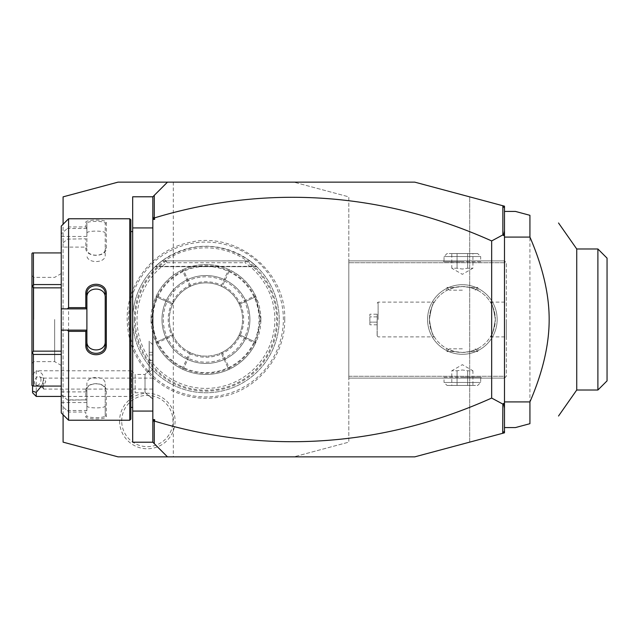 <?xml version="1.0" encoding="UTF-8"?>
<svg xmlns="http://www.w3.org/2000/svg" width="639" height="639" viewBox="0 0 639 639"><rect width="100%" height="100%" fill="white"/><g stroke="black" fill="none" stroke-linecap="round" stroke-linejoin="round"><path stroke-width="0.48" stroke-dasharray="3.19 2.4" d="M118.031 456.861L63.085 442.14L63.085 196.86L118.031 182.139L293.86 182.139L348.806 196.86L348.806 442.14L293.86 456.861L118.031 456.861M128.519 319.5A77.431 77.431 0 0 1 205.942 242.069A77.431 77.431 0 0 1 283.373 319.5A77.431 77.431 0 0 1 205.942 396.931A77.431 77.431 0 0 1 128.519 319.5M119.581 421.013A27.757 27.757 0 0 0 147.337 448.77A27.757 27.757 0 0 0 175.094 421.013A27.757 27.757 0 0 0 147.337 393.257A27.757 27.757 0 0 0 119.581 421.013M293.86 456.861L414.743 456.861L469.689 442.14L469.689 196.86L504.483 206.181L504.483 432.819L469.689 442.14L469.689 196.86L414.743 182.139L293.86 182.139L348.806 196.86L348.806 442.14L293.86 456.861M167.482 456.861L152.833 442.212L152.833 196.788L167.482 182.139M173.313 182.139L173.313 456.861M152.833 442.212L152.833 411.077L132.68 411.077L132.68 442.212L152.833 442.212L152.833 196.788L132.68 196.788L132.68 411.077M152.833 397.889L152.833 344.772L152.833 369.206L149.238 372.281L152.833 369.206L152.833 397.889A16.486 15.304 -0 0 1 145.021 392.106L145.021 375.101A16.486 15.304 180 0 1 149.167 371.139L149.167 372.305L149.167 371.139M152.833 196.788L152.833 227.923L132.68 227.923M152.833 227.923L152.833 411.077M132.68 319.5L132.68 407.41L132.68 319.5A73.261 73.261 0 0 1 205.942 246.239A73.261 73.261 0 0 1 279.203 319.5A73.261 73.261 0 0 1 205.942 392.761A73.261 73.261 0 0 1 161.987 260.888C191.293 241.534 220.599 241.534 249.905 260.888A73.261 73.261 0 0 1 205.942 392.761A73.261 73.261 0 0 1 132.68 319.5M130.851 219.864L130.851 419.136M130.851 319.5L130.851 407.41L130.851 319.5M129.757 218.77L129.757 420.23M68.581 218.77L68.581 226.941L67.359 228.498L61.256 233.818L61.256 226.094M85.794 222.324L86.896 223.386L86.896 247.093L61.256 247.093L61.256 244.441L67.359 239.122L85.794 238.794L85.794 247.932C85.203 257.757 106.889 257.789 106.314 247.932L106.314 222.324C106.889 219.353 85.203 219.361 85.794 222.324L85.794 226.941L68.581 226.941M68.581 238.794L68.581 400.206L67.359 399.878L61.256 394.559L61.256 391.907L86.896 391.907L86.896 399.878L68.581 400.206M86.896 308.877L61.256 308.877M86.896 344.828L86.896 294.172M61.256 412.906L61.256 405.182L68.581 412.059L85.794 412.059L85.794 416.676C85.203 419.639 106.889 419.647 106.314 416.676L106.314 391.068C106.889 381.211 85.203 381.243 85.794 391.068L85.794 400.206M68.581 412.059L68.581 420.23M67.359 410.502L86.896 410.502L85.794 412.059M85.794 416.676L86.896 415.614C86.297 418.297 105.81 418.297 105.211 415.614L105.211 390.285C105.81 381.659 86.297 381.659 86.896 390.285L86.896 399.91L67.359 399.878M86.896 410.653L86.896 391.907M106.314 416.676L105.211 415.614L105.211 405.829C105.794 408.569 86.305 408.569 86.896 405.829M106.314 391.068L105.211 390.285L105.211 383.903L105.211 415.614M85.794 391.068L86.896 390.285L86.896 383.903C86.313 375.309 105.794 375.309 105.211 383.903M61.256 244.441L61.256 394.559M61.256 405.182L61.256 391.907M61.256 247.093L61.256 233.818M61.256 386.076L61.256 252.924L61.256 386.076L32.461 386.076M61.256 236.47L86.896 236.47L86.896 228.347L85.794 226.941M86.896 247.093L86.896 236.47M67.359 239.122L85.794 238.794M85.794 247.932L86.896 248.715C86.297 257.341 105.81 257.341 105.211 248.715L105.211 223.386C105.81 220.703 86.297 220.703 86.896 223.386L86.896 228.347M106.314 247.932L105.211 248.715L105.211 255.097C105.794 263.699 86.305 263.691 86.896 255.097M106.314 222.324L105.211 223.386L105.211 248.715M86.896 228.498L67.359 228.498M86.896 233.171C86.313 230.431 105.794 230.431 105.211 233.171M61.256 330.123L86.896 330.123M61.256 402.53L86.896 402.53L86.896 410.502M86.896 402.53L86.896 383.903M61.256 351.138L33.412 351.138L32.461 352.792L31.95 352.488L31.95 385.485M32.461 352.792L33.412 354.437L33.412 386.076M61.256 354.437L33.412 354.437M61.256 284.563L33.412 284.563L31.95 286.512L31.95 352.488M32.461 286.208L33.412 287.862L33.412 351.138M61.256 287.862L33.412 287.862M31.95 253.515L31.95 286.512M32.461 252.924L33.412 252.924L33.412 284.563M61.256 252.924L33.412 252.924M31.95 319.5L31.95 363.455L31.95 319.5M33.779 319.5L33.779 277.374L33.779 319.5M54.658 319.5L54.658 361.626L54.658 319.5M61.256 319.5L61.256 273.572L61.256 319.5M105.211 344.828L105.211 297.574M504.483 208.01L502.717 205.71M504.483 430.99L502.717 433.29M504.483 211.437L504.483 427.563L504.483 211.437L515.473 211.437L529.931 215.311L529.931 423.689L515.473 427.563L504.483 427.563M576.737 248.986L576.737 390.014M597.896 390.014L597.896 248.986M607.05 380.86L607.05 258.14M348.806 376.275L348.806 260.888L348.806 378.112L348.806 376.275L504.483 376.275L504.483 262.725L348.806 262.725L504.483 262.725L504.483 376.275L505.401 377.194L504.483 376.275L348.806 376.275M497.158 319.5A34.802 34.802 0 0 0 462.356 284.698A34.802 34.802 0 0 0 427.563 319.5A34.802 34.802 0 0 0 462.356 354.302A34.802 34.802 0 0 0 497.158 319.5A34.802 34.802 0 0 1 462.356 354.302A34.802 34.802 0 0 1 427.563 319.5A34.802 34.802 0 0 1 462.356 284.698A34.802 34.802 0 0 1 497.158 319.5M504.483 378.112L506.32 376.275L506.32 262.725L504.483 260.888L348.806 260.888L504.483 260.888L505.401 261.806L504.483 262.725L505.401 261.806L506.32 262.725L506.32 376.275L504.483 378.112L348.806 378.112L504.483 378.112M443.131 378.112L481.59 378.112L443.131 378.112L444.041 377.194L462.356 377.194L444.041 377.194L444.041 382.457L480.672 382.457L444.041 382.457L447.02 385.437L462.356 385.437L447.02 385.437M481.59 260.888L443.131 260.888L481.59 260.888L480.672 261.806L462.356 261.806L480.672 261.806L480.672 256.543L444.041 256.543L480.672 256.543L477.7 253.563L462.356 253.563L477.7 253.563M506.32 319.5L506.32 336.897L506.32 319.5M495.329 319.5C493.843 309.148 492.19 303.349 490.361 302.103C492.022 302.942 493.675 308.741 495.329 319.5C493.843 309.148 492.19 303.349 490.361 302.103C492.022 302.942 493.675 308.741 495.329 319.5C493.843 329.852 492.19 335.651 490.361 336.897C492.022 336.058 493.675 330.259 495.329 319.5C493.843 329.852 492.19 335.651 490.361 336.897C492.022 336.058 493.675 330.259 495.329 319.5A32.964 32.964 0 0 1 462.356 352.464A32.964 32.964 0 0 1 429.392 319.5A32.964 32.964 0 0 0 462.356 352.464A32.964 32.964 0 0 0 495.329 319.5A32.964 32.964 0 0 0 462.356 286.536A32.964 32.964 0 0 0 429.392 319.5C430.878 329.852 432.531 335.651 434.352 336.897C432.691 336.058 431.037 330.259 429.392 319.5C430.878 329.852 432.531 335.651 434.352 336.897C432.691 336.058 431.037 330.259 429.392 319.5A32.964 32.964 0 0 1 462.356 286.536A32.964 32.964 0 0 1 495.329 319.5M454.641 351.554L462.356 352.464L454.641 351.554C444.201 347.792 444.201 347.792 454.641 351.554C444.201 347.792 444.201 347.792 454.641 351.554L446.789 351.554L454.641 351.554M470.072 351.554L462.356 352.464L470.072 351.554C480.52 347.792 480.52 347.792 470.072 351.554C480.52 347.792 480.52 347.792 470.072 351.554L477.924 351.554L470.072 351.554M429.392 319.5C430.878 309.148 432.531 303.349 434.352 302.103C432.691 302.942 431.037 308.741 429.392 319.5C430.878 309.148 432.531 303.349 434.352 302.103C432.691 302.942 431.037 308.741 429.392 319.5M470.072 287.446L462.356 286.536L470.072 287.446C480.52 291.208 480.52 291.208 470.072 287.446C480.52 291.208 480.52 291.208 470.072 287.446L477.924 287.446L470.072 287.446M454.641 287.446L462.356 286.536L454.641 287.446C444.201 291.208 444.201 291.208 454.641 287.446C444.201 291.208 444.201 291.208 454.641 287.446L446.789 287.446L454.641 287.446M378.112 319.5L378.112 302.103L378.112 319.5M377.122 319.5L377.122 335.914L377.122 319.5M377.194 319.5L377.194 335.914L377.194 319.5M377.194 314.212L377.194 316.856L377.194 314.212L369.869 314.212L369.869 322.144L369.869 314.212M377.194 322.144L377.194 316.856L377.194 324.788L377.194 322.144L369.869 322.144L369.869 324.788L369.869 322.144L377.194 322.144M377.194 316.856L369.869 316.856L377.194 316.856M377.194 324.788L369.869 324.788M462.356 290.194L449.536 290.194L462.356 290.194M462.356 348.806L449.536 348.806L462.356 348.806M443.131 260.888L444.041 261.806L462.356 261.806L444.041 261.806L444.041 256.543L447.02 253.563L462.356 253.563L447.02 253.563M451.781 253.563L457.069 253.563L451.781 253.563L451.781 268.22L457.069 268.22L462.356 269.035L467.644 268.22L472.932 268.22L467.644 268.22L462.356 269.035L457.069 268.22L451.781 268.22L462.356 274.323L472.932 268.22L472.932 253.563L457.069 253.563L472.932 253.563M457.069 253.563L457.069 268.22L457.069 253.563M467.644 253.563L467.644 268.22L467.644 253.563M481.59 378.112L480.672 377.194L462.356 377.194L480.672 377.194L480.672 382.457L477.7 385.437L462.356 385.437L477.7 385.437M472.932 385.437L467.644 385.437L472.932 385.437L472.932 370.78L467.644 370.78L462.356 369.965L457.069 370.78L451.781 370.78L457.069 370.78L462.356 369.965L467.644 370.78L472.932 370.78L462.356 364.677L451.781 370.78L451.781 385.437L467.644 385.437L451.781 385.437M467.644 385.437L467.644 370.78L467.644 385.437M457.069 385.437L457.069 370.78L457.069 385.437M149.167 372.305L149.167 341.186L149.167 372.305M145.021 392.106L145.021 375.101M149.238 372.281L149.238 341.186L149.238 372.281M149.167 362.88L149.167 360.236L149.167 362.88L152.833 362.88L152.833 352.305L152.833 362.88M149.167 354.949L149.167 360.236L149.167 352.305L149.167 354.949L152.833 354.949L149.167 354.949M149.167 360.236L152.833 360.236L149.167 360.236M149.167 352.305L152.833 352.305M152.833 399L145.021 392.761L135.141 392.761L131.482 396.428L131.482 370.78L135.141 374.446L135.141 392.761L135.141 374.446L145.021 374.446L149.167 370.173M36.239 396.428L36.239 370.78L131.482 370.78L131.482 396.428L61.256 396.428M32.573 386.076L32.573 392.761M35.081 371.938L32.573 374.59M41.503 386.076C45.281 377.473 43.532 372.377 36.239 370.804M40.992 379.79A4.577 3.003 -69.6 0 0 39.354 376.706A4.577 3.003 -69.6 0 0 34.522 382.202A4.577 3.003 -69.6 0 0 36.159 385.285A4.577 3.003 -69.6 0 0 40.992 379.79M152.833 378.112L43.564 378.112L42.845 382.513A4.577 3.003 -69.6 0 0 42.286 385.093A4.577 3.003 110.4 0 0 42.845 387.258L45.752 381.563L43.564 378.112L43.564 389.095L152.833 389.095L152.833 378.112L152.833 389.095M39.354 376.706L43.564 378.336M36.159 385.285L42.765 387.745L42.845 382.513M42.741 387.721L43.564 389.095L43.564 386.323M63.085 414.743L63.085 224.257M134.302 319.5A71.648 71.648 0 0 0 205.942 391.148A71.648 71.648 0 0 0 277.59 319.5A71.648 71.648 0 0 0 205.942 247.852A71.648 71.648 0 0 0 134.302 319.5M166.212 260.888L166.348 260.952A70.681 70.681 0 0 0 152.889 366.203A70.681 70.681 0 0 0 258.995 366.203A70.681 70.681 0 0 0 245.544 260.952L161.987 260.888L249.905 260.888L256.359 266.343L249.905 260.888L256.359 266.343L249.905 260.888L256.359 266.343L249.905 260.888L256.359 266.343L249.905 260.888L256.359 266.343L249.905 260.888L256.359 266.343L249.905 260.888L256.359 266.343L249.905 260.888L256.359 266.343L249.905 260.888L256.359 266.343L249.905 260.888L256.359 266.343L249.905 260.888L161.987 260.888L245.68 260.888M245.544 260.952L245.001 262.725A68.908 68.908 0 0 1 257.549 365.165A68.908 68.908 0 0 1 154.342 365.165A68.908 68.908 0 0 1 166.891 262.725L166.348 260.952M161.987 319.5A43.955 43.955 0 0 0 205.942 363.455A43.955 43.955 0 0 0 249.905 319.5A43.955 43.955 0 0 0 205.942 275.545A43.955 43.955 0 0 0 161.987 319.5A43.955 43.955 0 0 0 205.942 363.455A43.955 43.955 0 0 0 249.905 319.5A43.955 43.955 0 0 0 205.942 275.545A43.955 43.955 0 0 0 161.987 319.5M163.272 319.5A42.677 42.677 0 0 0 205.942 362.177A42.677 42.677 0 0 0 248.619 319.5A42.677 42.677 0 0 0 205.942 276.823A42.677 42.677 0 0 0 163.272 319.5M152.833 319.5A53.117 53.117 0 0 0 205.942 372.617A53.117 53.117 0 0 0 259.059 319.5A53.117 53.117 0 0 0 205.942 266.383A53.117 53.117 0 0 0 152.833 319.5M260.888 319.5A54.946 54.946 0 0 0 205.942 264.554A54.946 54.946 0 0 0 150.996 319.5A54.946 54.946 0 0 0 205.942 374.446A54.946 54.946 0 0 0 260.888 319.5L255.472 295.697A54.946 54.946 0 0 0 156.419 295.697L150.996 319.5L156.419 343.303A54.946 54.946 0 0 0 255.472 343.303L260.888 319.5M254.937 297.167L255.472 295.697L254.937 297.175L240.264 303.86L254.937 297.167M254.945 297.167A53.844 53.844 0 0 1 254.945 341.833M255.472 343.303L254.937 341.833L255.472 343.303M229.273 270.968A53.844 53.844 0 0 1 254.482 296.176L239.809 302.862A37.733 37.733 0 0 0 222.588 285.641L229.273 270.968L229.01 270.241L229.744 269.977L228.267 270.513A53.844 53.844 0 0 0 183.617 270.505L190.302 285.186L189.791 286.623A36.631 36.631 0 0 0 173.073 303.341L171.627 303.86A37.733 37.733 0 0 0 171.611 335.148L156.954 341.833L156.419 343.303L156.954 341.825A53.844 53.844 0 0 1 156.946 297.167L156.419 295.697L156.954 297.175L171.619 303.86L156.954 297.175M182.882 368.759L182.147 369.022L183.617 368.495L182.882 368.759L182.618 368.032A53.844 53.844 0 0 1 157.41 342.823L172.083 336.138L172.354 335.395L173.073 335.659A36.631 36.631 0 0 0 222.1 352.377L221.581 353.814L222.1 352.377A36.631 36.631 0 0 1 189.791 352.377L190.047 353.095L189.304 353.359L182.618 368.032M156.691 342.56L157.41 342.823M183.617 368.495L183.617 368.487A53.844 53.844 0 0 0 228.275 368.495L229.744 369.022L228.267 368.487L221.581 353.83A37.733 37.733 0 0 1 190.302 353.83L183.617 368.495L190.302 353.83M239.537 335.395L240.272 335.14L254.937 341.825L240.272 335.14A37.733 37.733 0 0 0 240.28 303.852L238.818 303.341A36.631 36.631 0 0 1 238.818 335.659L239.537 335.395L239.809 336.138L254.482 342.823L255.201 342.56M254.482 342.823A53.844 53.844 0 0 1 229.273 368.032L222.588 353.359A37.733 37.733 0 0 0 239.809 336.138M229.01 368.759L229.273 368.032M240.272 303.86L238.818 303.341A36.631 36.631 0 0 0 189.791 286.623A36.631 36.631 0 0 1 222.1 286.623L221.845 285.905L222.588 285.641M255.201 296.44L254.482 296.176M221.845 285.905L221.581 285.186L228.267 270.513L229.01 270.241M183.617 270.505L182.147 269.977L183.617 270.505L190.302 285.17A37.733 37.733 0 0 1 221.589 285.17L228.275 270.505M157.41 296.176A53.844 53.844 0 0 1 182.618 270.968L189.304 285.641A37.733 37.733 0 0 0 172.083 302.862L157.41 296.176L156.691 296.44M182.882 270.241L182.618 270.968M156.954 341.825L171.627 335.14L172.354 335.395M172.083 336.138A37.733 37.733 0 0 0 189.304 353.359M190.047 353.095L189.791 352.377A36.631 36.631 0 0 1 173.073 303.341A36.631 36.631 0 0 0 173.073 335.659L171.627 335.14M221.581 353.83L228.275 368.495M240.264 335.14L238.818 335.659A36.631 36.631 0 0 1 222.1 352.377A36.631 36.631 0 0 0 222.1 286.623L221.581 285.17M222.588 353.359L221.845 353.095M239.809 302.862L239.537 303.605M190.302 285.17L189.791 286.623A36.631 36.631 0 0 0 173.073 303.341L171.627 303.86M189.304 285.641L190.047 285.905M172.354 303.605L172.083 302.862M155.525 266.343L161.987 260.888L155.525 266.343L161.987 260.888L155.525 266.343L161.987 260.888L155.525 266.343L161.987 260.888L155.525 266.343L161.987 260.888L155.525 266.343L161.987 260.888L155.525 266.343L161.987 260.888L155.525 266.343L161.987 260.888L155.525 266.343L161.987 260.888L155.525 266.343L161.987 260.888L155.525 266.343L256.359 266.343L155.525 266.343M249.905 260.888L161.987 260.888L249.905 260.888M121.698 421.013A25.64 25.64 0 0 1 147.337 395.373A25.64 25.64 0 0 1 172.977 421.013A25.64 25.64 0 0 1 147.337 446.653A25.64 25.64 0 0 1 121.698 421.013M166.891 262.725L245.001 262.725M61.256 273.572L54.658 277.374L33.779 277.374L31.95 275.545M61.256 365.428L54.658 361.626L33.779 361.626L31.95 363.455M490.361 302.103L506.32 302.103M490.361 336.897L506.32 336.897M377.194 303.086L378.112 302.103L434.36 302.103M377.194 335.914L378.112 336.897L434.36 336.897M449.536 290.194L446.789 287.446L446.789 290.441M475.176 290.194L477.924 287.446L477.924 290.441M475.176 348.806L477.924 351.554L477.924 348.559M449.536 348.806L446.789 351.554L446.789 348.559M152.833 344.772L149.167 341.186M284.722 319.5C285.385 355.819 257.621 389.926 221.917 396.635C209.999 399.071 198.146 398.792 186.356 395.797C174.583 392.737 164.055 387.274 154.782 379.398C136.842 363.463 127.632 343.494 127.169 319.5C126.53 283.62 153.608 249.825 188.761 242.62C235.823 230.391 286.392 270.896 284.722 319.5M256.702 266.671L155.189 266.671L256.702 266.671"/><path stroke-width="0.96" d="M63.085 414.743L63.085 442.14L118.031 456.861L173.313 456.861L167.482 456.861L152.833 442.212L132.68 442.212L132.68 196.788L152.833 196.788L167.482 182.139L173.313 182.139L118.031 182.139L63.085 196.86L63.085 224.257M504.483 208.01L502.717 205.71L504.483 206.181L504.483 432.819L414.743 456.861L167.482 456.861M502.717 205.71L414.743 182.139L167.482 182.139M152.833 227.923L132.68 227.923M152.833 411.077L132.68 411.077M129.757 420.23L130.851 419.136L130.851 219.864L129.757 218.77L129.757 420.23L68.581 420.23L68.581 331.353L67.359 330.123L61.256 330.123L61.256 412.906L68.581 420.23M68.581 307.647L68.581 218.77L61.256 226.094L61.256 308.877L67.359 308.877L68.581 307.647L85.794 307.647L85.794 293.892C85.219 281.08 106.889 281.088 106.314 293.892L106.314 345.108L105.211 344.828L105.211 297.574C105.794 286.232 86.305 286.24 86.896 297.574L86.896 294.172C86.305 282.861 105.802 282.853 105.211 294.172L106.314 293.892M67.359 308.877L86.896 308.877L86.896 330.251L85.794 331.353L68.581 331.353M85.794 307.647L86.896 308.877M86.896 308.749L86.896 294.172L85.794 293.892M106.314 345.108C106.889 357.92 85.219 357.92 85.794 345.108L85.794 331.353M85.794 345.108L86.896 344.828L86.896 330.251M105.211 341.426C105.794 352.768 86.313 352.768 86.896 341.426L86.896 344.828C86.305 356.139 105.802 356.147 105.211 344.828M86.896 330.123L67.359 330.123M61.256 308.877L61.256 330.123M61.256 354.437L33.412 354.437L32.461 352.792L33.412 351.138L33.412 287.862L32.461 286.208L31.95 286.512L31.95 253.515L32.461 252.924L61.256 252.924M61.256 386.076L33.412 386.076L33.412 354.437M61.256 351.138L33.412 351.138M32.461 352.792L31.95 352.488L31.95 286.512M33.412 386.076L31.95 385.485L31.95 352.488M32.461 286.208L33.412 284.563L33.412 252.924M61.256 287.862L33.412 287.862M61.256 284.563L33.412 284.563M152.833 442.212L152.833 196.788M152.833 216.485L153.232 218.354L154.279 217.572L154.279 195.342M154.279 217.572L154.662 219.393L152.833 219.393M154.662 219.393L153.232 218.354M502.861 205.894L502.861 234.912L491.663 240.935A932.461 659.352 90 0 0 154.662 217.843M502.717 433.29L502.861 404.088L491.663 398.065A932.461 659.352 -90 0 1 154.662 421.157L153.232 420.646L154.662 419.607L154.662 421.157M154.279 443.658L154.279 421.428M504.483 430.99L502.861 433.106M491.663 398.065L491.663 240.935M502.861 404.088L503.54 403.425L504.483 403.888M504.483 230.935L503.54 235.575L504.483 235.112M503.54 235.575L502.861 234.912M504.483 408.065L503.54 403.425M152.833 419.607L154.662 419.607M152.833 422.515L153.232 420.646M504.483 427.563L515.473 427.563L529.931 423.689L529.931 401.915L504.483 401.915M529.931 401.915C542.775 372.138 549.189 344.661 549.165 319.5C549.189 294.331 542.775 266.854 529.931 237.085L504.483 237.085M529.931 237.085L529.931 215.311C569.061 225.799 569.061 225.799 529.931 215.311C569.061 225.799 569.061 225.799 529.931 215.311L515.473 211.437L504.483 211.437M576.737 390.014L576.737 248.986L597.896 248.986L597.896 390.014L576.737 390.014L558.526 416.021M529.931 423.689C569.061 413.201 569.061 413.201 529.931 423.689C569.061 413.201 569.061 413.201 529.931 423.689M597.896 248.986L607.05 258.14L607.05 380.86L597.896 390.014M36.239 396.428L32.573 392.761L32.573 391.252L36.239 392.314L36.239 396.428L61.256 396.428M32.573 391.252L32.573 386.076M36.239 392.314L41.503 386.076M130.851 231.59L132.68 231.59M68.581 218.77L129.757 218.77M130.851 407.41L132.68 407.41M576.737 248.986L558.526 222.979"/></g></svg>

